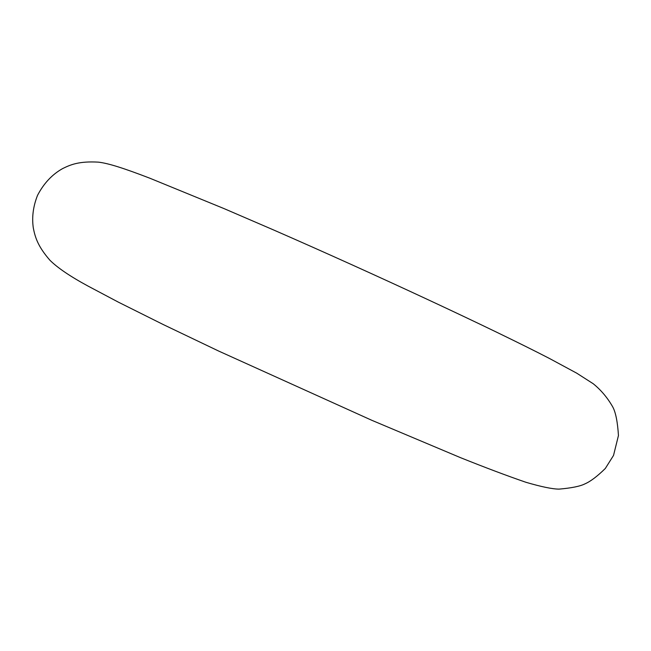 <?xml version="1.0" encoding="UTF-8"?>
<svg xmlns="http://www.w3.org/2000/svg" width="651" height="651" viewBox="0 0 651 651"><rect width="100%" height="100%" fill="white"/><g stroke="black" fill="none" stroke-linecap="round" stroke-linejoin="round"><path stroke-width="0.98" d="M37.53 195.357C43.772 183.379 52.137 174.46 62.61 168.593C70.43 164.744 78.942 161.017 98.464 162.148C108.571 163.352 123.519 168.104 149.852 178.219L223.952 208.564L273.453 229.901C375.529 274.47 492.856 329.178 549.338 358.408L576.737 373.178L593.216 383.732C601.028 390.047 607.546 397.785 612.754 406.94C615.691 412.352 617.587 421.872 618.45 435.519L613.527 455.431L605.316 468.468C597.276 476.353 590.481 481.488 584.932 483.872C580.155 486.289 571.537 488.038 559.071 489.121C552.365 489.08 541.274 486.785 525.813 482.245C506.966 475.759 485.198 467.564 460.509 457.661L371.802 420.294L218.557 351.003L163.417 324.629L118.327 302.129L87.975 286.041C70.284 276.472 57.605 267.87 49.924 260.245C37.758 246.281 35.146 237.208 33.307 227.972C31.753 217.279 33.16 206.408 37.53 195.357"/></g></svg>
